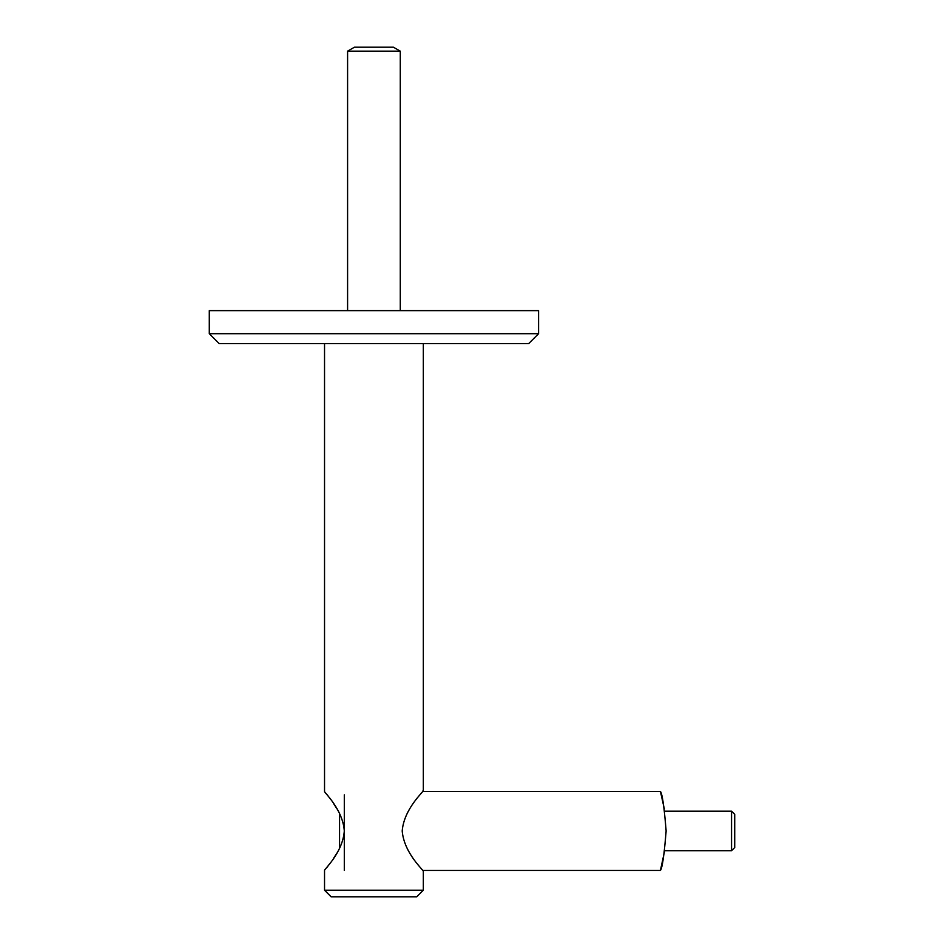 <?xml version="1.0" encoding="UTF-8"?>
<svg xmlns="http://www.w3.org/2000/svg" width="944" height="944" viewBox="0 0 944 944"><rect width="100%" height="100%" fill="white"/><g stroke="black" fill="none" stroke-linecap="round" stroke-linejoin="round"><path stroke-width="1.42" d="M538.587 333.692L528.711 343.569L219.161 343.569L209.285 333.692L538.587 333.692L538.587 310.647L209.285 310.647L209.285 333.692M324.535 343.569L324.535 791.426C323.627 792.051 342.778 808.843 344.3 830.944C342.755 853.034 323.65 869.802 324.535 870.451L324.535 890.216L423.325 890.216L423.325 871.442C424.281 870.675 404.079 853.647 402.203 830.98C404.02 808.3 424.269 791.202 423.325 790.435L422.523 791.426L660.422 791.426L664.328 808.878M423.325 890.216L416.741 896.8L331.12 896.8L324.535 890.216M423.325 790.435L423.325 343.569M327.084 867.217L329.952 863.43M333.362 858.651L337.008 852.975M336.996 808.902L333.586 803.556M329.881 798.353L327.12 794.695M347.593 51.153L354.437 47.2L393.436 47.2L400.28 51.153L347.593 51.153L347.593 310.647M731.553 850.697L731.553 811.179L734.715 814.342L734.715 847.535L731.553 850.697L664.682 850.697L660.422 870.451C662.299 868.114 664.198 854.957 666.134 830.98C664.21 806.955 662.299 793.762 660.422 791.426M660.422 870.451L422.523 870.451M344.3 870.451L344.3 794.824M339.557 848.361L339.557 813.516M400.28 51.153L400.28 310.647M731.553 811.179L664.682 811.179"/></g></svg>
